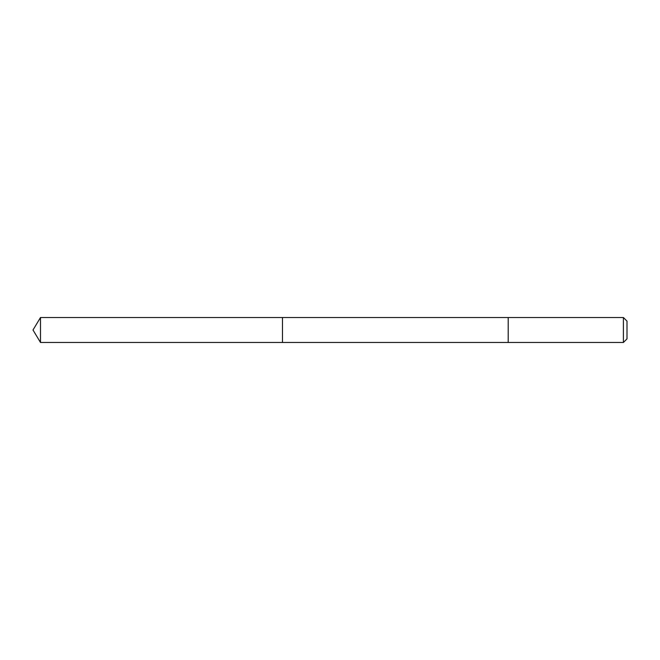 <?xml version="1.0" encoding="UTF-8"?>
<svg xmlns="http://www.w3.org/2000/svg" width="660" height="660" viewBox="0 0 660 660"><rect width="100%" height="100%" fill="white"/><g stroke="black" fill="none" stroke-linecap="round" stroke-linejoin="round"><path stroke-width="0.99" d="M282.48 322.625L282.48 317.526L40.499 317.526L40.499 342.474L282.48 342.474L282.48 317.526L508.2 317.526L508.2 342.474L282.48 342.474L282.48 322.625M508.2 317.526L508.2 342.474L623.403 342.474L623.403 317.526L508.2 317.526M623.403 317.526L627 321.123L627 338.877L623.403 342.474M282.48 342.474L40.499 342.474L33 330L40.499 342.474M33 330L40.499 317.526"/></g></svg>

